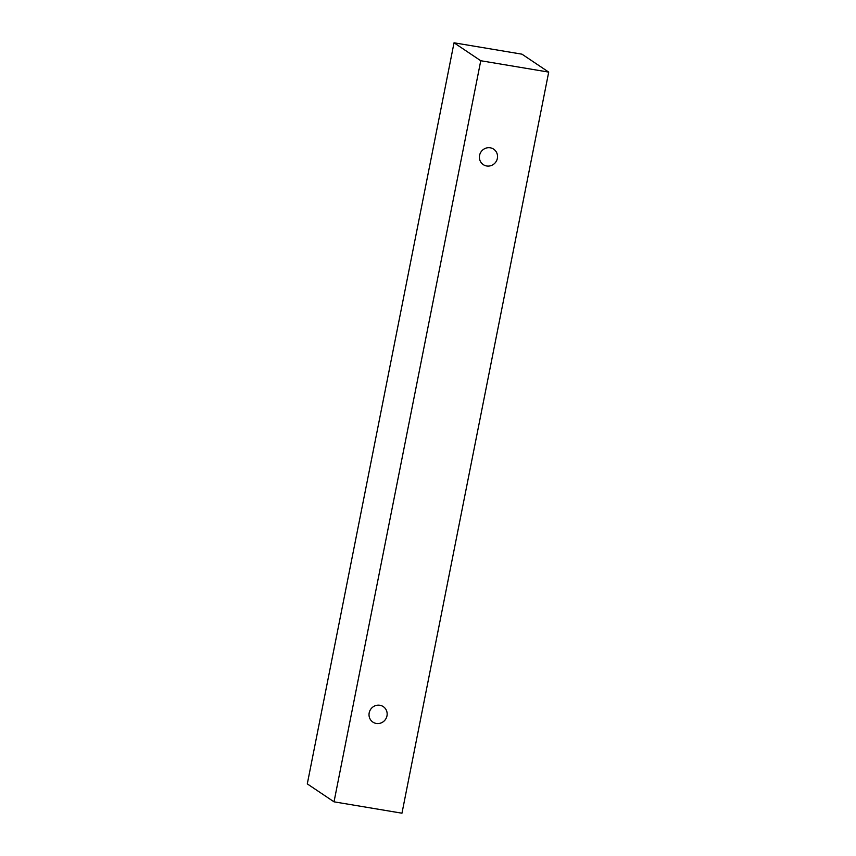 <?xml version="1.0" encoding="UTF-8"?>
<svg xmlns="http://www.w3.org/2000/svg" width="856" height="856" viewBox="0 0 856 856"><rect width="100%" height="100%" fill="white"/><g stroke="black" fill="none" stroke-linecap="round" stroke-linejoin="round"><path stroke-width="1.28" d="M386.987 715.841A9.33 8.967 -56.1 0 1 372.884 722.1A9.33 8.967 -56.1 0 1 370.648 709.357A9.33 8.967 -56.1 0 1 386.987 715.841M486.668 165.978A9.33 8.967 -56.1 0 1 481.029 151.886A9.33 8.967 -56.1 0 1 497.368 158.371A9.33 8.967 -56.1 0 1 486.668 165.978M334.022 801.826L480.762 60.733L548.707 72.107L401.967 813.2L334.022 801.826L307.293 783.893L454.033 42.8L521.978 54.174L548.707 72.107M454.033 42.8L480.762 60.733"/></g></svg>
